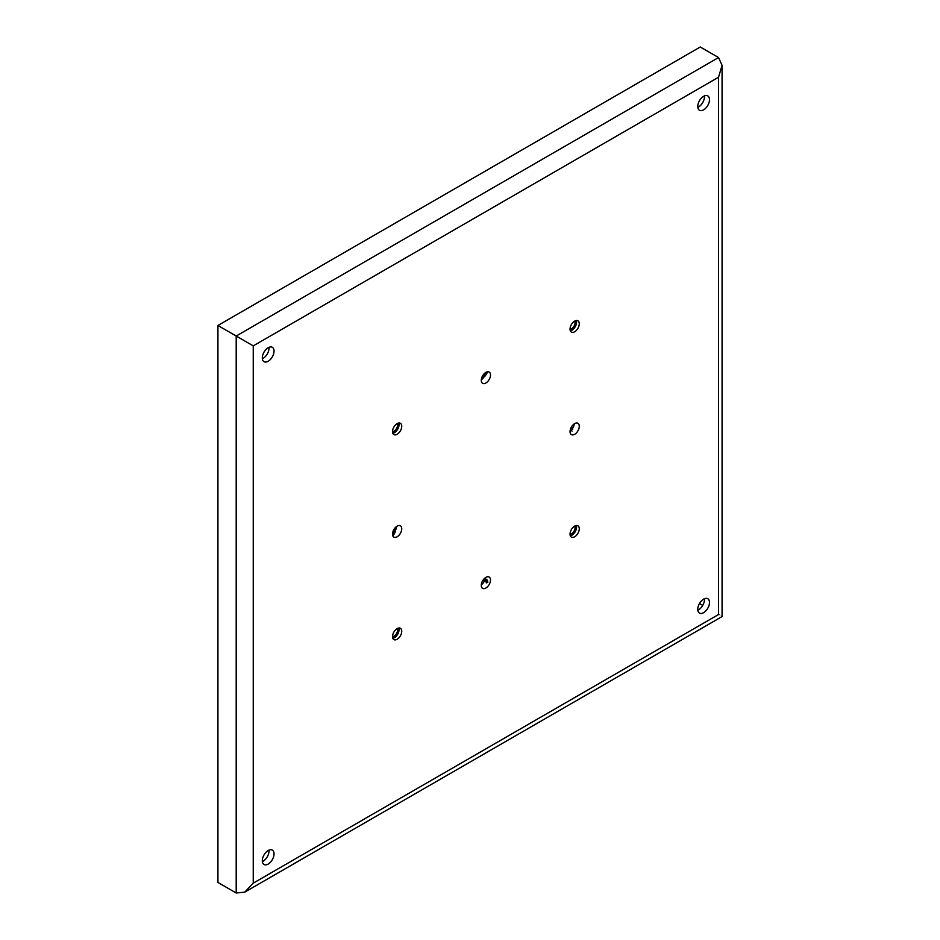 <?xml version="1.0" encoding="UTF-8"?>
<svg xmlns="http://www.w3.org/2000/svg" width="940" height="940" viewBox="0 0 940 940"><rect width="100%" height="100%" fill="white"/><g stroke="black" fill="none" stroke-linecap="round" stroke-linejoin="round"><path stroke-width="1.41" d="M575.045 525.918A5.111 2.949 -60 0 1 575.574 527.798A5.111 2.949 -60 0 1 573.729 532.51A5.111 2.949 -60 0 1 570.063 534.543M574.61 526.153A4.735 2.738 -60 0 1 575.033 527.798A4.735 2.738 -60 0 1 570.051 534.049M576.255 525.53A6.498 3.748 120 0 1 576.549 527.234A6.498 3.748 -60 0 1 570.333 535.788M482.279 581.484A5.111 2.949 -60 0 1 483.184 580.826A5.111 2.949 -60 0 1 486.803 582.906M483.054 580.908A4.735 2.738 -60 0 1 485.287 580.744A4.735 2.738 -60 0 1 486.274 582.906M487.789 582.342A6.498 3.748 120 0 0 486.438 579.369A6.498 3.748 120 0 0 483.513 579.522M397.514 628.425A5.111 2.949 -60 0 1 398.043 630.293A5.111 2.949 -60 0 1 396.187 635.005A5.111 2.949 -60 0 1 392.532 637.038M397.079 628.649A4.735 2.738 -60 0 1 397.503 630.293A4.735 2.738 -60 0 1 392.521 636.545M398.724 628.026A6.498 3.748 120 0 1 399.018 629.73A6.498 3.748 -60 0 1 392.803 638.284M394.518 528.562A5.111 2.949 -60 0 1 394.694 529.725A5.111 2.949 -60 0 1 392.556 534.766M394.119 529.149A4.735 2.738 -60 0 1 394.154 529.725A4.735 2.738 -60 0 1 392.521 534.002M395.399 527.516A6.498 3.748 120 0 1 395.67 529.161A6.498 3.748 -60 0 1 392.791 535.753M397.503 423.423A5.111 2.949 -60 0 1 398.043 425.291A5.111 2.949 -60 0 1 396.187 430.003A5.111 2.949 -60 0 1 392.532 432.036M397.079 423.646A4.735 2.738 -60 0 1 397.503 425.291A4.735 2.738 -60 0 1 392.521 431.554M398.724 423.024A6.498 3.748 120 0 1 399.018 424.727A6.498 3.748 -60 0 1 392.803 433.281M486.485 372.076A5.111 2.949 -60 0 1 482.091 376.881M485.804 372.428A4.735 2.738 -60 0 1 482.408 376.235M487.449 371.782A6.498 3.748 -60 0 1 481.621 378.162M575.033 320.928A5.111 2.949 -60 0 1 575.574 322.796A5.111 2.949 -60 0 1 573.729 327.508A5.111 2.949 -60 0 1 570.075 329.541M574.61 321.151A4.735 2.738 -60 0 1 575.033 322.796A4.735 2.738 -60 0 1 570.051 329.047M576.255 320.528A6.498 3.748 120 0 1 576.549 322.232A6.498 3.748 -60 0 1 570.333 330.786M571.685 427.536L571.685 427.536A5.111 2.949 -60 0 1 571.802 426.419M572.672 429.404A4.735 2.738 -60 0 1 571.685 427.383M570.239 430.027L572.049 431.084A6.498 3.748 -60 0 1 570.721 428.464M217.927 325.475L217.927 882.448L236.199 893L244.717 892.154L253.248 883.154L718.548 614.513C723.142 617.169 723.142 617.169 718.548 614.525L718.548 77.233L722.073 65.353L718.548 57.551L700.277 47L217.927 325.475L253.248 345.873L253.248 883.154M268.17 361.265A8.296 4.794 -60 0 1 264.022 361.677A8.296 4.794 -60 0 1 264.022 352.101A8.296 4.794 -60 0 1 272.318 347.306A8.296 4.794 -60 0 1 273.587 353.957A8.296 4.794 -60 0 1 268.17 361.265M397.127 434.268A6.521 3.76 -60 0 1 393.872 434.597A6.521 3.76 -60 0 1 393.872 427.065A6.521 3.76 -60 0 1 400.393 423.294A6.521 3.76 -60 0 1 401.392 428.522A6.521 3.76 -60 0 1 397.127 434.268M485.898 383.015A6.521 3.76 -60 0 1 482.631 383.344A6.521 3.76 -60 0 1 482.631 375.812A6.521 3.76 -60 0 1 489.153 372.052A6.521 3.76 -60 0 1 490.151 377.269A6.521 3.76 -60 0 1 485.898 383.015M574.669 331.773A6.521 3.76 -60 0 1 571.403 332.09A6.521 3.76 -60 0 1 571.403 324.559A6.521 3.76 -60 0 1 577.924 320.798A6.521 3.76 -60 0 1 578.923 326.027A6.521 3.76 -60 0 1 574.669 331.773M574.669 434.268A6.521 3.76 -60 0 1 571.403 434.597A6.521 3.76 -60 0 1 571.403 427.065A6.521 3.76 -60 0 1 577.924 423.305A6.521 3.76 -60 0 1 578.923 428.522A6.521 3.76 -60 0 1 574.669 434.268M397.127 536.775A6.521 3.76 -60 0 1 393.872 537.093A6.521 3.76 -60 0 1 393.872 529.561A6.521 3.76 -60 0 1 400.393 525.801A6.521 3.76 -60 0 1 401.392 531.029A6.521 3.76 -60 0 1 397.127 536.775M268.17 864.083A8.296 4.794 -60 0 1 264.022 864.495A8.296 4.794 -60 0 1 264.022 854.918A8.296 4.794 -60 0 1 272.318 850.124A8.296 4.794 -60 0 1 273.587 856.775A8.296 4.794 -60 0 1 268.17 864.083M397.127 639.27A6.521 3.76 -60 0 1 393.872 639.588A6.521 3.76 -60 0 1 393.872 632.068A6.521 3.76 -60 0 1 400.393 628.296A6.521 3.76 -60 0 1 401.392 633.525A6.521 3.76 -60 0 1 397.127 639.27M485.898 588.017A6.521 3.76 -60 0 1 482.631 588.346A6.521 3.76 -60 0 1 482.631 580.814A6.521 3.76 -60 0 1 489.153 577.054A6.521 3.76 -60 0 1 490.151 582.271A6.521 3.76 -60 0 1 485.898 588.017M574.669 536.775A6.521 3.76 -60 0 1 571.403 537.093A6.521 3.76 -60 0 1 571.403 529.561A6.521 3.76 -60 0 1 577.924 525.801A6.521 3.76 -60 0 1 578.923 531.029A6.521 3.76 -60 0 1 574.669 536.775M703.625 612.68A8.296 4.794 -60 0 1 699.477 613.091A8.296 4.794 -60 0 1 699.477 603.504A8.296 4.794 -60 0 1 707.773 598.721A8.296 4.794 -60 0 1 709.042 605.372A8.296 4.794 -60 0 1 703.625 612.68M703.625 109.851A8.296 4.794 -60 0 1 699.477 110.262A8.296 4.794 -60 0 1 699.477 100.686A8.296 4.794 -60 0 1 707.773 95.904A8.296 4.794 -60 0 1 709.042 102.542A8.296 4.794 -60 0 1 703.625 109.851M702.721 605.384L699.477 603.504M268.946 347.33A8.296 4.794 -60 0 1 263.13 358.352A8.296 4.794 -60 0 1 262.354 358.739M483.806 377.175A6.521 3.76 -60 0 1 481.304 379.819M574.211 423.916A6.521 3.76 -60 0 1 572.19 428.981M396.668 526.412A6.521 3.76 -60 0 1 395.634 529.89M268.946 850.148A8.296 4.794 -60 0 1 263.13 861.169A8.296 4.794 -60 0 1 262.354 861.557M484.688 580.532A6.521 3.76 -60 0 1 481.304 584.821M704.389 598.745A8.296 4.794 -60 0 1 698.584 609.766A8.296 4.794 -60 0 1 697.809 610.154M704.389 95.927A8.296 4.794 -60 0 1 698.584 106.948A8.296 4.794 -60 0 1 697.809 107.336M236.199 893L236.199 336.027L718.548 57.551M718.548 77.233L253.248 345.873M486.438 579.369L484.617 578.323M244.717 892.154L722.073 616.558L722.073 65.353"/></g></svg>
